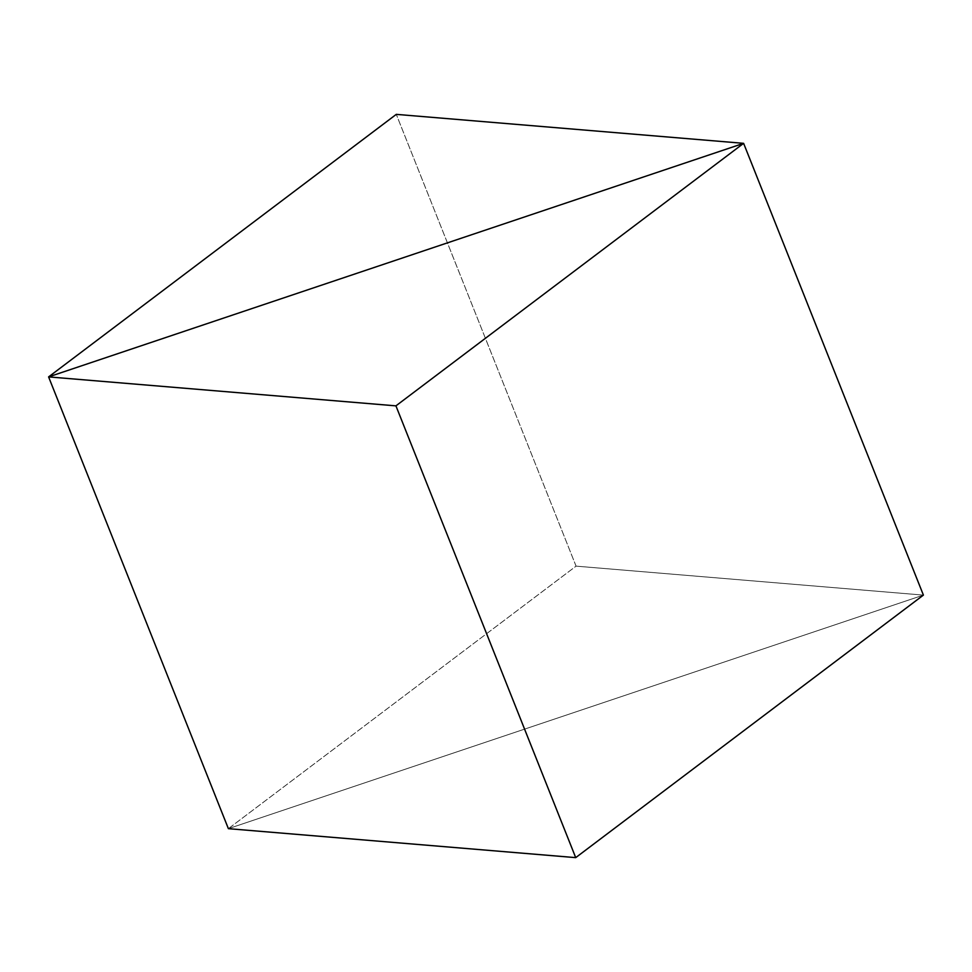 <?xml version="1.0" encoding="UTF-8"?>
<svg xmlns="http://www.w3.org/2000/svg" width="972" height="972" viewBox="0 0 972 972"><rect width="100%" height="100%" fill="white"/><g stroke="black" fill="none" stroke-linecap="round" stroke-linejoin="round"><path stroke-width="0.73" stroke-dasharray="4.86 3.65" d="M228.384 828.666L923.4 595.107L228.384 828.666L923.4 595.107L228.384 828.666L576.068 566.141L923.4 595.107L576.068 566.141L396.284 114.368L576.068 566.141L228.384 828.666"/><path stroke-width="1.46" d="M48.6 376.893L228.384 828.666L48.6 376.893L395.932 405.859L743.616 143.334L48.6 376.893L743.616 143.334L923.4 595.107L743.616 143.334L395.932 405.859L575.716 857.632L395.932 405.859L48.6 376.893L743.616 143.334L923.4 595.107L575.716 857.632L228.384 828.666L48.6 376.893L228.384 828.666L575.716 857.632L923.4 595.107L743.616 143.334L396.284 114.368L48.6 376.893L396.284 114.368L743.616 143.334L48.6 376.893"/></g></svg>
